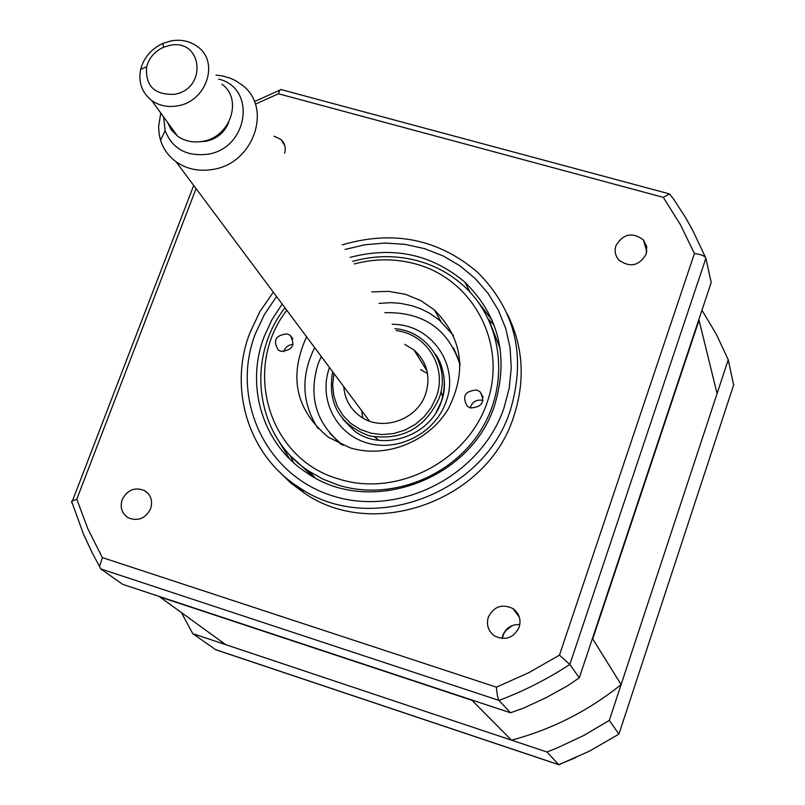 <?xml version="1.0" encoding="UTF-8"?>
<svg xmlns="http://www.w3.org/2000/svg" width="805" height="805" viewBox="0 0 805 805"><rect width="100%" height="100%" fill="white"/><g stroke="black" fill="none" stroke-linecap="round" stroke-linejoin="round"><path stroke-width="1.21" d="M519.175 627.176C521.278 619.508 519.205 613.319 512.976 608.6C502.099 603.529 493.868 606.407 488.283 617.244C486.14 625.083 488.313 631.362 494.803 636.081C505.621 640.861 513.741 637.892 519.175 627.176M502.079 638.486L502.793 635.397C505.993 627.83 511.668 624.217 519.829 624.589M150.595 508.74C152.94 500.982 150.968 494.964 144.689 490.668C134.938 486.753 127.432 489.732 122.189 499.613C119.794 507.482 121.837 513.56 128.307 517.846C138.007 521.58 145.443 518.541 150.595 508.74M284.658 153.131C286.037 147.728 284.819 143.179 280.985 139.476L274.032 136.206M646.224 254.048L646.737 246.561L643.406 239.89C632.257 231.82 623.1 233.752 615.936 245.686C614.285 251.08 615.292 255.889 618.954 260.106C630.104 267.924 639.2 265.902 646.224 254.048M278.138 470.603L290.353 482.648L304.169 492.982C373.661 541.604 487.538 500.66 513.721 416.598C525.524 380.473 523.331 346.18 507.12 313.709M273.308 292.185L259.914 311.616L249.912 332.817C228.127 388.785 248.393 455.539 298.957 487.387C369.002 536.371 483.886 495.045 510.32 410.288C526.41 356.374 515.542 310.418 477.727 272.412C438.665 239.005 393.514 229.817 342.266 244.851M282.163 304.059L271.929 319.756L264.141 336.681C245.082 385.877 262.651 444.35 306.625 472.686C368.509 516.901 470.995 480.595 494.612 405.227C509.042 357.028 499.17 316.053 464.998 282.293C431.953 254.34 393.655 246.038 350.125 257.379M492.177 320.38L474.89 297.739M274.908 434.74L289.78 459.061M510.481 712.767L523.773 708.018L546.142 697.643L567.756 685.699L579.288 677.85L711.207 282.495L705.874 258.264C705.009 255.94 701.195 254.36 694.433 253.535L559.455 655.139L528.704 672.749L496.413 687.158L102.326 557.573L99.579 566.489L100.716 568.894L122.662 584.329L510.481 712.767L498.999 700.42C497.893 698.861 497.027 694.443 496.413 687.158M579.288 677.85L569.839 664.457L559.455 655.139M255.356 104.187L278.47 93.772L279.657 90.22L281.086 89.576M278.47 93.772L663.29 197.356L680.336 224.525L694.433 253.535M705.593 257.59L692.441 229.767L684.864 216.444L673.765 199.348L669.508 193.914L663.29 197.356M102.326 557.573L87.966 529.046L76.757 499.231L71.585 501.304L72.058 503.346M76.757 499.231L196.058 188.601M181.517 612.766L192.737 633.636L546.937 752.001L556.235 748.358L583.414 735.669L609.294 720.415L728.243 359.765L733.697 385.353M609.294 720.415L618.944 734.09L733.737 384.71M192.737 633.636L215.78 649.756L558.831 764.74L589.622 751.055L618.683 734.271M546.937 752.001L558.65 764.609L215.388 649.565M728.243 359.765L716.319 334.256L701.96 310.207M470.472 407.964C482.296 407.149 485.475 401.745 480.032 391.753L476.781 390.023C464.918 390.888 461.768 396.322 467.333 406.314L470.472 407.964M483.05 400.477L482.668 400.357C476.349 399.3 472.203 401.816 470.251 407.894M286.801 310.277C241.802 368.046 268.176 459.122 338.694 478.975C396.553 497.611 467.011 461.597 486.965 402.953C507.774 344.56 473.732 279.848 416.306 264.131C395.899 258.486 375.211 258.425 354.24 263.939M352.63 261.363C374.969 255.175 397.046 255.094 418.862 261.102C435.767 265.962 450.679 274.183 463.579 285.785C502.28 320.551 510.39 383.019 480.867 430.202C451.645 477.536 389.328 501.284 338.009 485.013L323.067 479.176L309.221 471.358C255.668 437.326 245.082 358.718 284.98 307.832M291.641 456.858L313.326 476.781M280.905 351.372C292.597 350.336 295.666 344.973 290.112 335.272L287.385 333.894C275.662 334.981 272.623 340.364 278.268 350.064L280.905 351.372M371.799 291.903L388.815 291.37L405.398 294.308L420.814 300.587L434.408 309.945C462.664 338.442 467.222 371.548 448.073 409.272C428.31 442.106 385.454 458.84 349.964 447.771L328.42 437.296C295.737 410.127 288.452 376.619 306.574 336.792M379.004 303.374L391.009 302.66L400.548 303.354L412.17 305.789L421.035 308.939L429.417 313.135L439.017 319.756L453.497 335.534M317.915 428.421C301.714 402.731 300.637 375.814 314.675 347.649M293.111 344.409C288.351 344.771 285.201 347.217 283.692 351.745M500.207 348.716L489.46 321.316M698.861 319.494L717.084 393.575L621.118 684.582C588.375 710.916 551.838 729.441 511.487 740.157L225.702 644.644L159.028 596.374M511.487 740.157L471.921 700.269L159.289 596.726M621.118 684.582L592.721 638.908L592.118 639.391M699.062 320.179L592.721 638.908M293.523 462.573L290.021 455.177M488.474 319.203L494.109 325.14M512.423 625.495L505.631 630.738L503.447 634.4L502.33 638.496M342.829 419.314L354.321 430.846C381.228 452.128 430.333 436.924 441.452 401.242C448.616 383.532 441.482 361.032 435.354 354.26M436.058 412.532L441.15 401.856M343.161 445.336C316.295 424.275 307.953 397.076 318.146 363.749L321.255 356.474M384.86 312.682C423.541 311.776 448.637 329.275 460.148 365.168M441.351 401.272C446.564 384.82 444.793 369.545 436.028 355.458M329.567 433.03L341.048 444.43M460.068 362.864L453.587 348.052M333.974 373.53L332.656 384.689L333.773 395.758L337.295 406.213L343.081 415.591L350.849 423.45L360.268 429.397L370.894 433.171L382.234 434.579L393.756 433.543L404.925 430.112L415.209 424.436L424.124 416.789L431.249 407.531L436.25 397.107C447.56 367.563 426.942 333.964 396.11 330.603M394.923 328.712C428.149 330.996 451.192 366.818 439.037 398.485C424.99 428.381 401.846 440.858 369.626 435.948C339.549 424.799 327.212 403.396 332.626 371.719M343.795 386.712C344.701 398.727 349.913 408.407 359.422 415.722C380.524 432.466 417.151 420.482 425.634 393.937C430.906 376.488 427.042 361.858 414.042 350.034L404.734 344.339M442.649 397.348L441.039 391.391M427.546 373.56L420.613 369.636M361.646 410.641L362.783 417.936M374.526 436.974L379.004 440.305M216.012 75.096L222.25 75.891L229.888 78.055L235.241 80.48L241.711 84.736C273.026 107.065 253.957 163.727 212.661 169.453C198.875 171.717 186.659 169.141 176.023 161.735C168.527 156.22 163.375 149.066 160.557 140.261L159.209 134.606L158.585 126.818L160.779 113.042M163.636 116.977L165.116 130.631C172.351 148.734 186.458 156.613 207.438 154.268C248.292 148.684 256.916 87.966 218.608 79.111M200.284 141.71L206.14 141.267C217.078 138.802 224.605 132.473 228.721 122.269M177.422 105.878C167.702 107.518 159.118 105.717 151.682 100.494C141.821 92.615 138.158 82.231 140.694 69.331C143.894 57.467 151.32 48.823 162.992 43.389L171.123 40.884C181.236 39.153 190.101 41.125 197.718 46.791C219.715 62.156 206.291 101.762 177.422 105.878M167.37 122.129L171.324 129.897L177.492 136.085C184.707 141.177 193.019 142.948 202.417 141.388C230.321 137.474 243.191 99.116 221.868 84.143M169.543 45.432L163.425 47.314C154.63 51.409 149.026 57.93 146.631 66.865C145.202 85.873 154.419 95.02 174.272 94.316C207.791 89.214 202.548 37.905 169.543 45.432M276.548 296.522L264.392 314.503L255.266 334.035C230.371 398.857 265.398 475.171 332.596 495.86C399.421 517.545 481.038 475.876 503.98 408.014L509.233 388.111L511.266 367.865L510.078 347.78L505.701 328.339L498.265 310.026L487.991 293.251L475.141 278.429L460.037 265.881L443.052 255.889L424.607 248.665L405.136 244.358L385.092 243.05L364.937 244.76L345.134 249.429M705.874 258.264L569.839 664.457C547.491 679.068 523.884 691.062 498.999 700.42L100.716 568.894M392.156 324.314C431.078 323.801 460.229 365.017 445.99 401.937C435.183 433.281 397.73 452.531 366.607 442.81C335.313 433.553 318.196 398.193 329.497 367.523M519.396 617.294L512.976 608.6M148.412 493.827L144.689 490.668M284.749 145.514L280.985 139.476M646.807 251.784L643.406 239.89M304.169 492.982L298.957 487.387M470.029 292.155L464.998 282.293M280.744 89.486L669.508 193.914M99.579 566.489L92.303 553.055L83.68 534.651L71.585 501.304M72.561 500.569L193.703 185.442M254.39 101.591L279.657 90.22M559.304 764.388L575.927 757.565M483.141 397.237L480.032 391.753M314.815 477.617L309.221 471.358M292.819 338.804L290.112 335.272M440.798 321.255L434.408 309.945M427.032 370.964L414.042 350.034M376.841 438.826L375.563 437.125M176.023 161.735L369.425 421.065M165.116 130.631L160.557 140.261M151.682 100.494L177.492 136.085M146.631 66.865L140.694 69.331M163.425 47.314L162.992 43.389"/></g></svg>
